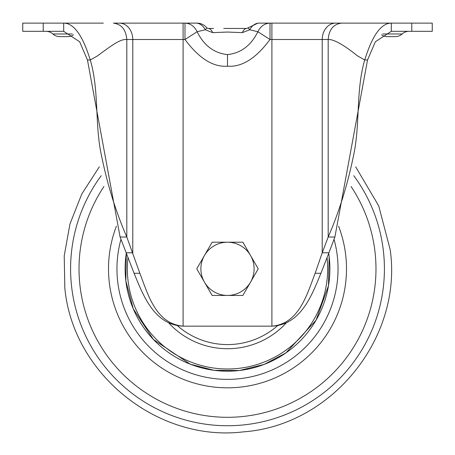 <?xml version="1.0" encoding="UTF-8"?>
<svg xmlns="http://www.w3.org/2000/svg" width="455" height="455" viewBox="0 0 455 455"><rect width="100%" height="100%" fill="white"/><g stroke="black" fill="none" stroke-linecap="round" stroke-linejoin="round"><path stroke-width="0.68" d="M351.67 23.125L270.008 23.125L270.008 39.505L257.866 31.736C251.063 45.5 240.945 53.127 227.5 54.606C214.055 53.127 203.937 45.5 197.134 31.736L205.302 29.774L212.661 32.641L227.5 32.049L242.339 32.641L249.698 29.774L257.866 31.736C260.596 26.242 264.645 23.376 270.008 23.125L257.939 23.125L270.008 23.125L270.008 28.102M209.072 28.449L213.549 28.449L209.072 28.449M245.927 28.449L240.746 28.449L245.927 28.449M229.013 28.449L228.484 28.449L229.013 28.449M383.11 23.125L432.25 23.125L432.25 31.315L391.3 31.315L391.3 23.125L341.603 23.125C333.452 24.098 328.982 29.558 328.186 39.505C333.794 39.232 343.565 44.698 357.499 55.891L364.717 59.969C367.93 50.141 376.376 23.125 391.3 23.125M257.939 23.125L270.008 23.125L257.939 23.125C254.51 23.808 251.763 26.026 249.698 29.774L248.157 27.926L248.385 27.692L257.939 23.125L246.792 28.449A12.285 5.921 90 0 0 242.339 32.641M246.792 28.449L223.746 28.449M391.3 31.315L375.341 41.775L367.543 59.969L334.897 237.021L328.186 237.021C339.515 210.995 348.194 182.705 354.229 152.146C360.059 121.707 355.964 89.88 364.717 59.969L367.543 59.969M334.897 237.021L328.931 252.792L322.22 252.792L328.186 237.021L328.186 39.505L322.22 39.505L322.22 252.792L315.144 273.29C307.165 293.85 299.236 323.926 271.902 326.155L271.902 39.505L322.22 39.505A16.38 13.417 90 0 1 335.636 23.125L341.603 23.125L335.636 23.125M409.011 31.315A10.237 10.237 -90 0 0 402.123 33.977A10.237 10.237 89.9 0 1 395.236 36.639A10.237 10.237 0 0 0 402.123 33.977L382.672 33.977M227.523 28.449L231.231 28.449M234.143 28.449L241.474 28.449M184.992 31.315L184.992 23.125L197.06 23.125L184.992 23.125C190.355 23.376 194.404 26.242 197.134 31.736L184.992 39.505L183.098 39.505L183.098 326.155L271.902 326.155C301.039 324.915 311.954 294.937 320.911 273.29L315.144 273.29M208.094 28.449L208.208 28.449A12.285 5.921 90 0 1 212.661 32.641M328.931 252.792L320.911 273.29M271.902 23.125L271.902 39.505L270.008 39.505C255.983 58.416 241.815 67.312 227.5 66.185C213.19 67.312 199.017 58.422 184.992 39.505L184.992 23.125L119.364 23.125A16.38 13.417 90 0 1 132.78 39.505L184.992 39.505L183.098 39.505L183.098 23.125M208.145 28.449L206.843 27.926L205.302 29.774C203.243 26.043 200.496 23.825 197.06 23.125L197.396 23.131M381.523 34.813A10.237 10.237 0 0 0 387.364 36.639A10.237 10.237 0 0 1 381.523 34.813A10.237 10.237 0 0 0 387.364 36.639L395.236 36.639M206.399 27.431L206.843 27.926M43.225 23.125L43.225 31.315L22.75 31.315L22.75 23.125L71.89 23.125M113.397 23.125L119.364 23.125L113.397 23.125C121.491 24.172 125.961 29.632 126.814 39.505C120.541 38.84 111.964 45.147 97.501 55.891L90.283 59.969C87.07 50.141 78.624 23.125 63.7 23.125L103.331 23.125M183.098 326.155C155.616 323.812 147.807 293.72 139.856 273.29L126.814 237.021L120.103 237.021L134.088 273.29C143.046 294.937 153.961 324.915 183.098 326.155M206.615 27.692A12.285 12.285 0 0 0 197.06 23.125M43.225 31.315L63.7 31.315L63.7 23.125M139.856 273.29L134.088 273.29M63.7 31.315L79.659 41.775L87.457 59.969L90.283 59.969C98.997 89.635 94.97 121.576 100.703 151.731C106.76 182.557 115.462 210.983 126.814 237.021L126.814 39.505L132.78 39.505L132.78 252.792L126.069 252.792M45.989 31.315A10.237 10.237 0 0 1 52.877 33.977A10.237 10.237 0 0 0 59.764 36.639L67.636 36.639L59.764 36.639A10.237 10.237 0 0 1 52.877 33.977A10.237 10.237 0 0 0 45.989 31.315M87.457 59.969L120.103 237.021M73.477 34.813A10.237 10.237 89.9 0 1 67.636 36.639A10.237 10.237 0 0 0 73.477 34.813M177.467 325.712A75.757 75.757 0 0 0 277.533 325.712M328.698 253.344A102.375 102.375 0 0 1 239.495 370.495A102.375 102.375 0 0 1 126.302 253.344L125.83 280.82L133.258 308.808L153.363 339.424L190.241 364.182L214.1 370.325L239.495 370.495L264.15 364.415L285.928 352.892L316.032 320.235L328.464 285.78L329.17 256.83L328.698 253.344M351.067 186.51A148.472 148.472 0 0 1 244.898 416.279A148.472 148.472 0 0 1 103.933 186.51M334.027 239.285A110.548 110.548 0 0 1 240.45 378.611A110.548 110.548 0 0 1 120.973 239.285M204.449 282.134A26.617 26.617 0 0 1 227.5 242.208L212.132 242.208L196.765 268.825L212.132 295.443L227.5 295.443A26.617 26.617 0 0 1 204.449 282.134M250.551 282.134A26.617 26.617 0 0 1 227.5 295.443L242.868 295.443L258.235 268.825L250.551 255.517A26.617 26.617 0 0 1 250.551 282.134M250.551 255.517A26.617 26.617 0 0 0 227.5 242.208L242.868 242.208L250.551 255.517M411.775 23.125L411.775 31.315M326.155 39.505L328.186 39.505M227.5 54.606L227.5 66.185M72.328 33.977L52.877 33.977M327.009 257.439A100.157 100.157 0 0 1 239.233 368.3A100.157 100.157 0 0 1 127.991 257.439M168.839 323.056A79.887 79.887 0 0 0 286.161 323.056M101.22 175.687A156.912 156.912 0 0 0 245.888 424.657A156.912 156.912 0 0 0 353.78 175.687M116.395 226.226A118.994 118.994 0 0 0 241.44 387A118.994 118.994 0 0 0 338.605 226.226M355.679 166.849L378.708 205.853L390.174 249.636C402.902 337.485 331.979 425.55 243.436 431.852C157.714 442.391 72.8 374.016 64.826 288.021L64.223 255.761L69.968 223.968L81.82 193.938L99.315 166.837"/></g></svg>
